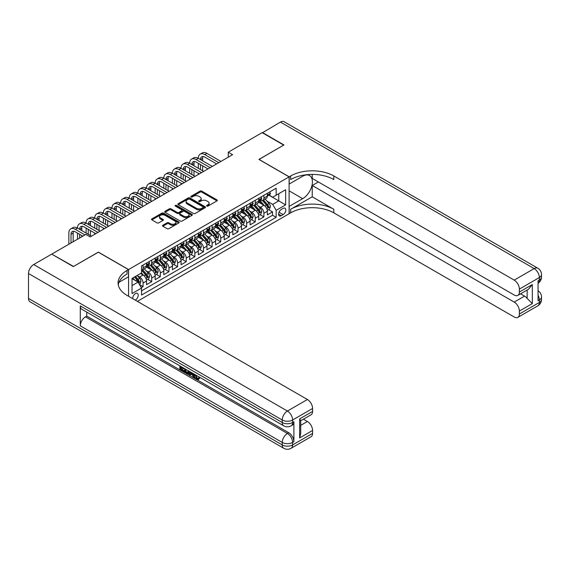 <?xml version="1.0" encoding="UTF-8"?>
<svg xmlns="http://www.w3.org/2000/svg" width="570" height="570" viewBox="0 0 570 570"><rect width="100%" height="100%" fill="white"/><g stroke="black" fill="none" stroke-linecap="round" stroke-linejoin="round"><path stroke-width="0.85" d="M206.796 206.084A0.841 0.485 0 0 0 207.979 206.084L216.978 200.889A1.197 0.691 0 0 0 217.334 200.398A1.197 0.691 0 0 0 216.978 199.906L201.73 191.107A1.197 0.691 0 0 0 200.034 191.107L191.036 196.301A0.841 0.485 0 0 0 192.218 196.985L193.387 196.315A3.833 2.216 0 0 1 198.809 196.315L200.077 197.049A3.833 2.216 0 0 1 201.203 198.617A3.833 2.216 0 0 1 200.077 200.177L198.916 200.854A0.841 0.485 0 0 0 200.099 201.538L201.267 200.861A3.833 2.216 0 0 1 206.689 200.861L207.957 201.595A3.833 2.216 0 0 1 209.083 203.162A3.833 2.216 0 0 1 207.957 204.73L206.796 205.399A0.841 0.485 0 0 0 206.796 206.084L206.796 205.399M135.204 300.091A3.905 2.252 120 0 0 135.482 299.948A3.905 2.252 120 0 0 138.033 296.507A3.905 2.252 120 0 0 137.434 293.379A3.905 2.252 120 0 0 135.482 293.571A3.905 2.252 120 0 0 132.732 298.659M162.849 225.243A1.197 0.691 0 0 0 162.493 225.734A1.197 0.691 0 0 0 162.849 226.226L167.124 228.691A1.197 0.691 0 0 0 168.82 228.691L178.816 222.92A1.197 0.691 0 0 0 179.165 222.435A1.197 0.691 0 0 0 178.816 221.944L163.569 213.137A1.197 0.691 0 0 0 161.873 213.137L151.876 218.909A1.197 0.691 0 0 0 151.527 219.4A1.197 0.691 0 0 0 151.876 219.892L157.042 222.87A1.197 0.691 0 0 0 158.738 222.87L163.013 220.405A1.197 0.691 0 0 0 163.369 219.913A1.197 0.691 0 0 0 163.013 219.421L160.455 217.947A3.206 1.853 0 0 1 159.514 216.636A3.206 1.853 0 0 1 161.495 214.926A3.206 1.853 0 0 1 164.987 215.332L175.026 221.124A3.206 1.853 0 0 1 175.966 222.435A3.206 1.853 0 0 1 173.985 224.145A3.206 1.853 0 0 1 170.494 223.739L168.82 222.777A1.197 0.691 0 0 0 167.124 222.777L162.849 225.243L162.849 226.226M98.368 252.211L73.551 266.439L51.977 254.277M98.368 252.111L128.571 269.553L289.104 176.871L289.104 213.743L137.377 301.345M51.977 253.978L85.849 234.42L90.167 236.913L232.574 154.698L228.257 152.204L262.136 132.646L283.71 145.101L258.901 159.429L289.104 176.871M193.472 213.479A1.197 0.691 0 0 0 195.168 213.479L205.164 207.708A1.197 0.691 0 0 0 205.513 207.224A1.197 0.691 0 0 0 205.164 206.732L189.91 197.925A1.197 0.691 0 0 0 188.221 197.925L178.225 203.704A1.197 0.691 0 0 0 177.868 204.188A1.197 0.691 0 0 0 178.225 204.68L193.472 213.479M175.631 206.269A0.841 0.485 0 0 1 176.486 206.383L191.976 215.325L181.994 221.089A1.197 0.691 0 0 1 180.298 221.089L165.051 212.282L169.326 209.831L169.326 208.834L165.051 211.306A1.197 0.691 0 0 0 164.694 211.798A1.197 0.691 0 0 0 165.051 212.282L165.051 211.306M169.326 209.831A1.197 0.691 0 0 1 171.021 209.831L171.021 208.834A1.197 0.691 0 0 0 169.326 208.834M171.021 208.834L177.206 212.403A1.197 0.691 0 0 0 178.902 212.403L181.737 210.765A1.197 0.691 0 0 0 182.087 210.28A1.197 0.691 0 0 0 181.737 209.788L175.296 206.069A0.841 0.485 0 0 1 176.486 205.385L191.99 214.341A1.197 0.691 0 0 1 192.339 214.826A1.197 0.691 0 0 1 191.99 215.317L191.99 214.341M141.282 287.679L143.07 286.646L139.493 284.58M137.456 275.773L139.621 277.027A4.881 2.821 60 0 1 143.07 283.005L146.526 281.017L146.526 284.651L151.706 281.658L147.78 279.393M146.084 270.793L148.25 272.047A4.881 2.821 60 0 1 151.706 278.025L155.154 276.03L155.154 279.671L160.334 276.678L156.408 274.412M154.712 265.812L156.885 267.059A4.881 2.821 60 0 1 160.334 273.044L163.79 271.049L163.79 274.683L168.962 271.698L165.036 269.432M163.348 260.825L165.514 262.079A4.881 2.821 60 0 1 168.962 268.057L172.418 266.062L172.418 269.703L177.598 266.71L173.672 264.444M171.976 255.845L174.142 257.099A4.881 2.821 60 0 1 177.598 263.076L181.046 261.081L181.046 264.722L186.226 261.73L182.3 259.464M180.605 250.864L182.778 252.111A4.881 2.821 60 0 1 186.226 258.089L189.682 256.101L189.682 259.735L194.855 256.749L190.929 254.477M189.24 245.877L191.406 247.131A4.881 2.821 60 0 1 194.855 253.109L198.31 251.114L198.31 254.754L203.49 251.762L199.564 249.496M197.868 240.896L200.034 242.15A4.881 2.821 60 0 1 203.49 248.128L206.939 246.133L206.939 249.774L212.118 246.782L208.192 244.516M206.497 235.916L208.67 237.163A4.881 2.821 60 0 1 212.118 243.141L215.574 241.153L215.574 244.787L220.747 241.801L216.821 239.528M215.132 230.928L217.298 232.182A4.881 2.821 60 0 1 220.747 238.16L224.202 236.165L224.202 239.806L229.382 236.814L225.456 234.548M223.761 225.948L225.927 227.195A4.881 2.821 60 0 1 229.382 233.18L232.831 231.185L232.831 234.819L238.011 231.833L234.085 229.567M232.389 220.968L234.562 222.215A4.881 2.821 60 0 1 238.011 228.192L241.466 226.205L241.466 229.838L246.646 226.853L242.713 224.58M241.024 215.98L243.191 217.234A4.881 2.821 60 0 1 246.646 223.212L250.095 221.217L250.095 224.858L255.274 221.865L251.349 219.6M249.653 211L251.819 212.247A4.881 2.821 60 0 1 255.274 218.232L258.723 216.237L258.723 219.87L263.903 216.885L263.903 213.244A4.881 2.821 -120 0 0 260.454 207.266L258.288 206.012M259.977 214.619L263.903 216.885M146.526 281.017A4.881 2.821 -120 0 0 143.07 275.032L140.484 273.536M155.154 276.03A4.881 2.821 -120 0 0 151.706 270.052L146.369 266.967M163.79 271.049A4.881 2.821 -120 0 0 160.334 265.071L154.997 261.986M172.418 266.062A4.881 2.821 -120 0 0 168.962 260.084L163.626 257.006M181.046 261.081A4.881 2.821 -120 0 0 177.598 255.104L172.261 252.018M189.682 256.101A4.881 2.821 -120 0 0 186.226 250.123L180.889 247.038M198.31 251.114A4.881 2.821 -120 0 0 194.855 245.136L189.518 242.058M206.939 246.133A4.881 2.821 -120 0 0 203.49 240.155L198.153 237.07M215.574 241.153A4.881 2.821 -120 0 0 212.118 235.168L206.782 232.09M224.202 236.165A4.881 2.821 -120 0 0 220.747 230.187L215.41 227.109M232.831 231.185A4.881 2.821 -120 0 0 229.382 225.207L224.046 222.122M241.466 226.205A4.881 2.821 -120 0 0 238.011 220.219L232.674 217.142M250.095 221.217A4.881 2.821 -120 0 0 246.646 215.239L241.302 212.154M258.723 216.237A4.881 2.821 -120 0 0 255.274 210.259L249.938 207.174M283.147 208.413L281.252 209.511A3.783 2.187 120 0 0 278.78 212.845A3.783 2.187 120 0 0 279.357 215.873A3.783 2.187 120 0 0 281.252 215.688L283.147 214.591A3.783 2.187 120 0 0 285.62 211.256A3.783 2.187 120 0 0 285.043 208.228A3.783 2.187 120 0 0 283.147 208.413M128.571 296.265L128.571 269.553M132.026 285.599L138.068 282.107L141.517 288.092L141.517 295.068L276.158 217.334L276.158 210.359L272.709 204.373L266.917 201.032M141.517 288.092L132.026 293.571L132.026 278.424L141.517 272.945L141.517 265.962L276.158 188.228L276.158 195.211L285.656 189.724L285.656 204.872L276.158 210.359M148.207 264.843L148.25 264.872A4.881 2.821 60 0 0 150.694 265.114L154.142 263.119A4.881 2.821 -120 0 0 155.154 260.882L155.154 258.089M156.835 259.863L156.885 259.884A4.881 2.821 60 0 0 159.322 260.127L162.778 258.132A4.881 2.821 -120 0 0 163.79 255.902L163.79 253.109M165.471 254.876L165.514 254.904A4.881 2.821 60 0 0 167.958 255.146L171.406 253.151A4.881 2.821 -120 0 0 172.418 250.914L172.418 248.128M174.099 249.895L174.142 249.924A4.881 2.821 60 0 0 176.586 250.159L180.035 248.171A4.881 2.821 -120 0 0 181.046 245.934L181.046 243.141M182.728 244.908L182.778 244.936A4.881 2.821 60 0 0 185.214 245.178L188.67 243.183A4.881 2.821 -120 0 0 189.682 240.953L189.682 238.16M191.363 239.927L191.406 239.956A4.881 2.821 60 0 0 193.85 240.198L197.298 238.203A4.881 2.821 -120 0 0 198.31 235.966L198.31 233.18M199.992 234.947L200.034 234.968A4.881 2.821 60 0 0 202.478 235.211L205.927 233.223A4.881 2.821 -120 0 0 206.939 230.985L206.939 228.192M208.62 229.959L208.67 229.988A4.881 2.821 60 0 0 211.107 230.23L214.562 228.235A4.881 2.821 -120 0 0 215.574 226.005L215.574 223.212M217.256 224.979L217.298 225.008A4.881 2.821 60 0 0 219.742 225.25L223.191 223.255A4.881 2.821 -120 0 0 224.202 221.018L224.202 218.232M225.884 219.999L225.927 220.02A4.881 2.821 60 0 0 228.37 220.262L231.819 218.274A4.881 2.821 -120 0 0 232.831 216.037L232.831 213.244M234.512 215.011L234.562 215.04A4.881 2.821 60 0 0 236.999 215.282L240.455 213.287A4.881 2.821 -120 0 0 241.466 211.057L241.466 208.264M243.148 210.031L243.191 210.059A4.881 2.821 60 0 0 245.634 210.302L249.083 208.307A4.881 2.821 -120 0 0 250.095 206.069L250.095 203.276M251.776 205.05L251.819 205.072A4.881 2.821 60 0 0 254.263 205.314L257.711 203.319A4.881 2.821 -120 0 0 258.723 201.089L258.723 198.296M141.517 290.878L272.538 215.239L272.538 211.897L267.358 214.89L267.358 211.256A4.881 2.821 -120 0 0 263.903 205.271L258.566 202.193M260.405 200.063L260.454 200.091A4.881 2.821 -120 0 0 262.891 200.334A4.881 2.821 -120 0 0 263.903 198.096L263.903 195.311M262.891 200.334L266.347 198.339A4.881 2.821 -120 0 0 267.358 196.101L267.358 193.316M143.07 265.071L143.07 267.857A4.881 2.821 60 0 1 142.065 270.094A4.881 2.821 60 0 1 141.517 270.294M142.065 270.094L145.514 268.099A4.881 2.821 -120 0 0 146.526 265.862L146.526 263.076M151.706 260.084L151.706 262.877A4.881 2.821 60 0 1 150.694 265.114M160.334 255.104L160.334 257.889A4.881 2.821 60 0 1 159.322 260.127M168.962 250.116L168.962 252.909A4.881 2.821 60 0 1 167.958 255.146M177.598 245.136L177.598 247.929A4.881 2.821 60 0 1 176.586 250.159M186.226 240.155L186.226 242.941A4.881 2.821 60 0 1 185.214 245.178M194.855 235.168L194.855 237.961A4.881 2.821 60 0 1 193.85 240.198M203.49 230.187L203.49 232.98A4.881 2.821 60 0 1 202.478 235.211M212.118 225.207L212.118 227.993A4.881 2.821 60 0 1 211.107 230.23M220.747 220.219L220.747 223.013A4.881 2.821 60 0 1 219.742 225.25M229.382 215.239L229.382 218.032A4.881 2.821 60 0 1 228.37 220.262M238.011 210.259L238.011 213.045A4.881 2.821 60 0 1 236.999 215.282M246.646 205.271L246.646 208.064A4.881 2.821 60 0 1 245.634 210.302M255.274 200.291L255.274 203.084A4.881 2.821 60 0 1 254.263 205.314M255.274 218.232L255.274 221.865M246.646 223.212L246.646 226.853M238.011 228.192L238.011 231.833M229.382 233.18L229.382 236.814M220.747 238.16L220.747 241.801M212.118 243.141L212.118 246.782M203.49 248.128L203.49 251.762M194.855 253.109L194.855 256.749M186.226 258.089L186.226 261.73M177.598 263.076L177.598 266.71M168.962 268.057L168.962 271.698M160.334 273.044L160.334 276.678M151.706 278.025L151.706 281.658M143.07 283.005L143.07 286.646M138.068 282.107L132.026 278.623M272.709 204.373L278.751 200.889L278.751 193.715L285.656 189.724M268.862 195.182L285.656 204.872M269.04 195.083L272.709 197.199L276.158 195.211M228.257 152.204L228.257 157.185M268.605 209.632L272.538 211.897M272.538 215.239L276.158 217.334M207.131 206.205L207.957 205.727A3.833 2.216 0 0 0 209.083 204.16L209.083 203.162M201.203 198.617L201.203 199.607A3.833 2.216 0 0 1 200.077 201.174L199.251 201.652M216.963 200.897L201.73 192.104A1.197 0.691 0 0 0 200.034 192.104L191.37 197.106M205.143 207.722L189.91 198.923A1.197 0.691 0 0 0 188.221 198.923L178.239 204.687M203.041 207.566A0.841 0.485 0 0 0 203.041 206.882L189.66 199.151A0.841 0.485 0 0 0 188.47 199.151L187.245 199.863A3.833 2.216 0 0 0 186.119 201.424A3.833 2.216 0 0 0 187.245 202.991L196.393 208.271A3.833 2.216 0 0 0 201.816 208.271L203.041 207.566L203.041 208.563A0.841 0.485 0 0 0 203.291 208.221L203.291 207.224M186.119 201.424L186.119 202.421A3.833 2.216 0 0 0 187.245 203.989L187.245 202.991M203.041 208.563L201.816 209.268A3.833 2.216 0 0 1 196.393 209.268L187.245 203.989M171.021 209.831L177.206 213.401A1.197 0.691 0 0 0 178.902 213.401L181.737 211.762A1.197 0.691 0 0 0 182.087 211.278L182.087 210.28M183.626 216.108A3.206 1.853 0 0 0 187.117 216.514A3.206 1.853 0 0 0 189.09 214.805A3.206 1.853 0 0 0 188.157 213.493L184.616 211.456A1.197 0.691 0 0 0 182.927 211.456L180.084 213.094A1.197 0.691 0 0 0 179.735 213.579A1.197 0.691 0 0 0 180.084 214.071L183.626 216.108L183.626 217.106A3.206 1.853 0 0 0 187.117 217.512A3.206 1.853 0 0 0 189.09 215.802L189.09 214.805M179.735 213.579L179.735 214.577A1.197 0.691 0 0 0 180.084 215.068L180.084 214.071M183.626 217.106L180.084 215.068M175.966 222.435L175.966 223.433A3.206 1.853 0 0 1 173.985 225.136A3.206 1.853 0 0 1 170.494 224.737L168.82 223.775A1.197 0.691 0 0 0 167.124 223.775L162.863 226.233M159.514 216.636L159.514 217.633A3.206 1.853 0 0 0 160.455 218.944L160.455 217.947M162.999 220.412L160.455 218.944M178.802 222.934L163.569 214.135A1.197 0.691 0 0 0 161.873 214.135L151.891 219.899M267.287 210.401L269.517 209.112L270.38 206.618A3.235 1.867 -120 0 0 269.118 203.583L265.171 199.016M264.38 205.592L259.877 200.369M261.822 204.067L259.2 201.039A7.752 4.474 -120 0 0 258.965 200.768M262.457 200.505L266.439 205.129A3.235 1.867 60 0 1 267.594 207.352C268.078 208.007 268.427 207.808 268.634 206.753A3.235 1.867 -120 0 0 267.48 204.53L263.532 199.963M262.685 200.433L266.974 205.392A1.646 0.955 60 0 1 267.387 206.041L268.634 206.753M267.594 207.352L267.829 207.737M269.646 191.99L270.38 193.266A3.235 1.867 60 0 1 269.71 194.698L268.071 195.645A3.235 1.867 -120 0 0 268.634 194.897L268.563 194.612M68.849 244.238L68.849 233.08A9.156 5.287 60 0 1 70.744 228.891L72.903 227.644A9.156 5.287 60 0 1 77.477 228.093A9.156 5.287 60 0 1 79.373 223.903L81.531 222.656A9.156 5.287 60 0 1 86.113 223.112A9.156 5.287 60 0 1 88.008 218.923L90.167 217.676A9.156 5.287 60 0 1 94.741 218.132A9.156 5.287 60 0 1 96.636 213.935L98.795 212.695A9.156 5.287 60 0 1 103.37 213.144A9.156 5.287 60 0 1 105.265 208.955L107.424 207.708A9.156 5.287 60 0 1 112.005 208.164A9.156 5.287 60 0 1 113.9 203.974L116.059 202.728A9.156 5.287 60 0 1 120.633 203.184A9.156 5.287 60 0 1 122.529 198.987L124.688 197.747A9.156 5.287 60 0 1 129.262 198.196A9.156 5.287 60 0 1 131.157 194.007L133.316 192.76A9.156 5.287 60 0 1 137.897 193.216A9.156 5.287 60 0 1 139.792 189.026L141.951 187.779A9.156 5.287 60 0 1 146.526 188.228A9.156 5.287 60 0 1 148.421 184.039L150.58 182.792A9.156 5.287 60 0 1 155.154 183.248A9.156 5.287 60 0 1 157.049 179.058L159.208 177.811A9.156 5.287 60 0 1 163.79 178.267A9.156 5.287 60 0 1 165.685 174.078L167.844 172.831A9.156 5.287 60 0 1 172.418 173.28A9.156 5.287 60 0 1 174.313 169.09L176.472 167.844A9.156 5.287 60 0 1 181.046 168.3A9.156 5.287 60 0 1 182.941 164.11L185.1 162.863A9.156 5.287 60 0 1 189.682 163.319A9.156 5.287 60 0 1 191.577 159.123L193.736 157.883A9.156 5.287 60 0 1 198.31 158.332A9.156 5.287 60 0 1 200.205 154.142L202.364 152.895A9.156 5.287 60 0 1 206.939 153.351L220.925 161.424M200.205 154.142A9.156 5.287 60 0 1 204.787 154.598L218.766 162.671M267.465 195.795L267.48 195.795A3.235 1.867 -120 0 0 268.071 195.645M268.214 194.655L268.634 194.897L267.594 195.496A3.235 1.867 60 0 1 267.358 195.952M216.607 163.918L204.787 157.085A6.106 3.527 -120 0 0 201.73 156.786A6.106 3.527 -120 0 0 200.469 159.579L202.628 158.332L202.628 160.826M203.006 156.508A6.106 3.527 -120 0 0 202.628 158.332M200.469 164.559L200.469 169.547M202.628 165.806L202.628 170.793M198.31 174.477L198.31 173.28M198.31 168.3L198.31 163.319M262.392 132.796L280.433 122.08L534.176 268.584A7.324 4.225 120 0 1 537.838 268.221A7.324 7.324 0 0 1 541.5 274.562A7.324 4.225 180 0 1 539.355 277.547L519.377 289.083A7.324 4.225 -120 0 0 514.197 280.119L534.176 268.584A7.324 4.225 60 0 1 539.355 277.547L539.355 280.041L538.059 280.789L538.059 300.718L539.355 299.977L539.355 302.463A7.324 4.225 60 0 1 537.838 305.819L517.859 317.355A7.324 4.225 -120 0 0 519.377 313.999L539.355 302.463A7.324 4.225 0 0 0 541.5 299.478A7.324 7.324 0 0 1 537.838 305.819M262.392 132.496L283.974 144.958L258.987 159.479M289.104 206.418L302.698 198.673A13.73 7.93 120 0 0 311.669 186.568A13.73 7.93 120 0 0 309.567 175.567A13.73 7.93 120 0 0 302.698 176.244L289.19 184.046L289.19 176.821L290.657 175.973A30.516 17.62 180 0 1 333.813 175.973L514.197 280.119M289.19 206.468L289.19 213.693L290.657 212.845A30.516 17.62 180 0 1 333.813 212.845L514.197 316.991A7.324 4.225 -120 0 0 517.859 317.355M312.239 196.8L290.657 209.261A30.516 17.62 180 0 1 333.813 209.261L312.239 196.8L312.239 185.492L318.366 181.951M312.239 174.399L312.239 178.417L514.197 295.018A7.324 4.225 -120 0 0 517.859 295.381A7.324 4.225 -120 0 0 519.377 292.025L532.323 284.551L532.323 303.589L527.143 298.409L527.143 290.016M532.323 303.589L519.377 311.063L519.377 313.999M519.377 311.063A7.324 4.225 -120 0 0 514.197 302.093L524.557 296.115A7.324 4.225 60 0 1 527.143 298.409M312.239 185.492L514.197 302.093M280.433 122.08A7.324 4.225 -60 0 1 284.095 121.724L537.838 268.221M258.987 159.379L289.19 176.821M519.377 289.083L519.377 292.025M520.567 293.814L524.557 296.115M290.657 175.973L290.657 179.564A30.516 17.62 180 0 1 333.813 179.564L333.813 175.973M517.859 295.381L528.447 289.268L532.323 284.551M195.738 375.003L197.341 378.352L197.94 378.566M195.118 374.675L196.65 378.751L197.655 378.879L198.795 377.696L199.521 378.309L198.225 379.677L196.714 379.478C195.125 378.402 194.327 376.905 194.32 374.982L194.377 374.248M190.893 374.198L189.867 375.452L189.09 375.003L190.401 371.953M193.686 373.856L194.719 377.454L194.028 377.853L193.251 377.404L192.667 375.224L190.458 373.949L189.867 375.452M181.267 367.721L181.267 368.997L184.317 370.757L184.317 371.448L183.626 371.847L179.842 369.659L179.842 365.862M183.989 368.249L183.298 368.897L180.576 367.322L180.576 369.396L181.267 368.997M80.285 305.905L282.243 422.505A7.324 4.225 120 0 0 283.76 425.854L81.802 309.254A7.324 4.225 -60 0 1 80.285 305.905L80.285 325.833A7.324 4.225 -60 0 1 85.464 316.863L86.761 316.115L288.719 432.716A7.324 4.225 60 0 1 293.899 441.686L293.899 421.757A7.324 4.225 60 0 1 292.382 425.106L291.085 425.854A7.324 4.225 -120 0 0 292.602 422.505L293.899 421.757M86.761 316.115L86.761 312.118M188.82 371.041L188.869 371.854L189.546 371.462L188.848 373.428L188.157 373.827L184.623 372.424L184.623 368.619M73.295 266.589L98.282 252.161L128.485 269.603L127.017 270.451A30.516 17.62 -0 0 0 118.083 282.905A30.516 17.62 -0 0 0 127.017 295.367L307.401 399.506A7.324 4.225 60 0 1 312.581 408.476L292.602 420.012L292.602 422.505A7.324 4.225 -0 0 1 282.243 422.505L282.243 420.012L28.5 273.514A7.324 4.225 -60 0 1 33.68 264.544L51.713 254.127L73.295 266.589M128.485 269.603L128.485 276.828L118.945 282.335M299.635 418.893L300.711 420.51L300.711 433.314L299.635 437.924L299.635 418.893L312.581 411.419L312.581 408.476M312.581 411.419A7.324 4.225 60 0 1 311.063 414.768L300.711 420.745M28.5 298.431L282.243 444.928A7.324 4.225 120 0 0 283.76 448.276L30.018 301.779A7.324 4.225 -60 0 1 28.5 298.431L28.5 273.514M303.418 419.185L307.401 421.479A7.324 4.225 60 0 1 312.581 430.45L299.635 437.924M293.899 441.686L292.602 442.434L292.602 444.928L312.581 433.392L312.581 430.45M312.581 433.392A7.324 4.225 60 0 1 311.063 436.741L291.085 448.276A7.324 4.225 -120 0 0 292.602 444.928A7.324 4.225 -0 0 1 282.243 444.928L282.243 442.434L80.285 325.833M127.017 270.451L127.017 274.035A30.516 17.62 -0 0 0 118.239 284.701M180.576 369.396L183.626 371.155L184.317 370.757M183.626 371.155L183.626 371.847M180.576 366.282L183.604 368.028M183.298 368.206L183.298 368.897M188.869 371.854L188.157 373.827M185.357 369.039L185.357 372.153L186.418 372.773L187.644 373.051L188.093 370.621M186.048 369.438L186.048 371.754L188.335 372.652M185.357 372.153L186.048 371.754M186.418 372.773L187.11 372.374M192.724 373.293L194.028 377.853M191.085 372.353L190.679 373.386L192.446 374.405L192.04 372.901M191.52 372.602L192.19 373.464M190.679 373.386L191.37 372.987M196.65 378.751L197.341 378.352M195.047 375.402L195.71 375.017M198.104 378.095L198.83 378.708L199.521 378.309M198.83 378.708L198.225 379.677M258.652 215.382L260.882 214.092L261.744 211.598A3.235 1.867 -120 0 0 260.49 208.563L256.543 203.996M255.752 210.572L251.249 205.357M253.187 209.055L250.572 206.027A7.752 4.474 -120 0 0 250.33 205.756M253.821 205.492L257.811 210.109A3.235 1.867 60 0 1 258.965 212.339C259.45 212.988 259.799 212.788 259.998 211.741A3.235 1.867 -120 0 0 258.844 209.511L254.904 204.944M254.056 205.414L258.345 210.38A1.646 0.955 60 0 1 258.759 211.021L259.998 211.741M258.965 212.339L259.2 212.724M250.023 220.362L252.254 219.08L253.116 216.586A3.235 1.867 -120 0 0 251.855 213.551L247.914 208.983M247.123 215.553L242.613 210.337M244.559 214.035L241.944 211.007A7.752 4.474 -120 0 0 241.701 210.736M245.193 210.472L249.183 215.09A3.235 1.867 60 0 1 250.337 217.32C250.821 217.968 251.163 217.768 251.37 216.721A3.235 1.867 -120 0 0 250.216 214.491L246.276 209.931M245.428 210.401L249.71 215.36A1.646 0.955 60 0 1 250.13 216.009L251.37 216.721M250.337 217.32L250.572 217.704M241.395 225.349L243.625 224.06L244.487 221.566A3.235 1.867 -120 0 0 243.226 218.531L239.279 213.964M238.488 220.54L233.985 215.317M235.93 219.015L233.308 215.987A7.752 4.474 -120 0 0 233.073 215.716M236.564 215.46L240.547 220.077A3.235 1.867 60 0 1 241.701 222.3C242.186 222.956 242.535 222.756 242.742 221.709A3.235 1.867 -120 0 0 241.587 219.479L237.64 214.911M236.792 215.382L241.082 220.341A1.646 0.955 60 0 1 241.495 220.989L242.742 221.709M241.701 222.3L241.936 222.685M232.76 230.33L234.99 229.04L235.852 226.554A3.235 1.867 -120 0 0 234.598 223.511L230.651 218.944M229.86 225.52L225.357 220.305M227.295 224.003L224.68 220.975A7.752 4.474 -120 0 0 224.438 220.704M227.929 220.44L231.919 225.057A3.235 1.867 60 0 1 233.073 227.287C233.558 227.936 233.907 227.736 234.106 226.689A3.235 1.867 -120 0 0 232.952 224.459L229.012 219.892M228.164 220.362L232.453 225.328A1.646 0.955 60 0 1 232.866 225.969L234.106 226.689M233.073 227.287L233.308 227.672M261.01 196.978L261.744 198.246A3.235 1.867 60 0 1 261.074 199.678L259.435 200.626A3.235 1.867 -120 0 0 259.998 199.878L259.934 199.593M191.577 159.123A9.156 5.287 60 0 1 196.151 159.579L198.31 158.332L212.289 166.404M196.151 159.579L210.138 167.651M258.837 200.775L258.844 200.775A3.235 1.867 -120 0 0 259.435 200.626M259.585 199.635L259.998 199.878L258.965 200.476A3.235 1.867 60 0 1 258.723 200.939M207.979 168.898L196.151 162.072A6.106 3.527 -120 0 0 193.102 161.766A6.106 3.527 -120 0 0 191.841 164.559L193.992 163.319L193.992 165.806M194.377 161.488A6.106 3.527 -120 0 0 193.992 163.319M191.841 169.547L191.841 174.527M193.992 170.793L193.992 175.774M189.682 179.465L189.682 178.267M189.682 173.28L189.682 168.3M252.382 201.958L253.116 203.226A3.235 1.867 60 0 1 252.446 204.659L250.807 205.606A3.235 1.867 -120 0 0 251.37 204.865L251.299 204.573M182.941 164.11A9.156 5.287 60 0 1 187.523 164.559L189.682 163.319L203.661 171.392M187.523 164.559L201.502 172.632M250.202 205.756L250.216 205.756A3.235 1.867 -120 0 0 250.807 205.606M250.95 204.623L251.37 204.865L250.337 205.464A3.235 1.867 60 0 1 250.095 205.92M199.343 173.879L187.523 167.053A6.106 3.527 -120 0 0 184.473 166.754A6.106 3.527 -120 0 0 183.205 169.547L185.364 168.3L185.364 170.793M185.749 166.469A6.106 3.527 -120 0 0 185.364 168.3M183.205 174.527L183.205 179.514M185.364 175.774L185.364 180.754M181.046 184.445L181.046 183.248M181.046 178.267L181.046 173.28M243.753 206.946L244.487 208.214A3.235 1.867 60 0 1 243.817 209.646L242.172 210.594A3.235 1.867 -120 0 0 242.742 209.845L242.67 209.561M174.313 169.09A9.156 5.287 60 0 1 178.895 169.547L181.046 168.3L195.033 176.372M178.895 169.547L192.874 177.619M241.573 210.743L241.587 210.743A3.235 1.867 -120 0 0 242.172 210.594M242.321 209.603L242.742 209.845L241.701 210.444A3.235 1.867 60 0 1 241.466 210.907M190.715 178.866L178.895 172.04A6.106 3.527 -120 0 0 175.838 171.734A6.106 3.527 -120 0 0 174.577 174.527L176.736 173.28L176.736 175.774M177.113 171.456A6.106 3.527 -120 0 0 176.736 173.28M174.577 179.514L174.577 184.495M176.736 180.754L176.736 185.742M172.418 189.425L172.418 188.228M172.418 183.248L172.418 178.267M235.118 211.926L235.852 213.194A3.235 1.867 60 0 1 235.182 214.626L233.543 215.574A3.235 1.867 -120 0 0 234.106 214.826L234.042 214.541M165.685 174.078A9.156 5.287 60 0 1 170.259 174.527L172.418 173.28L186.397 181.353M170.259 174.527L184.245 182.599M232.945 215.724L232.952 215.724A3.235 1.867 -120 0 0 233.543 215.574M233.693 214.591L234.106 214.826L233.073 215.424A3.235 1.867 60 0 1 232.831 215.888M182.087 183.846L170.259 177.021A6.106 3.527 -120 0 0 167.21 176.714A6.106 3.527 -120 0 0 165.948 179.514L168.1 178.267L168.1 180.754M168.485 176.436A6.106 3.527 -120 0 0 168.1 178.267M165.948 184.495L165.948 189.475M168.1 185.742L168.1 190.722M163.79 194.413L163.79 193.216M163.79 188.228L163.79 183.248M224.131 235.31L226.361 234.028L227.223 231.534A3.235 1.867 -120 0 0 225.962 228.499L222.022 223.932M221.231 230.501L216.721 225.285M218.666 228.983L216.051 225.955A7.752 4.474 -120 0 0 215.809 225.684M219.3 225.421L223.29 230.038A3.235 1.867 60 0 1 224.445 232.268C224.929 232.916 225.271 232.717 225.478 231.669A3.235 1.867 -120 0 0 224.323 229.446L220.383 224.879M219.536 225.349L223.818 230.309A1.646 0.955 60 0 1 224.238 230.957L225.478 231.669M224.445 232.268L224.68 232.653M226.489 216.906L227.223 218.182A3.235 1.867 60 0 1 226.554 219.607L224.915 220.554A3.235 1.867 -120 0 0 225.478 219.813L225.407 219.521M157.049 179.058A9.156 5.287 60 0 1 161.631 179.514L163.79 178.267L177.769 186.34M161.631 179.514L175.61 187.587M224.309 220.711L224.323 220.711A3.235 1.867 -120 0 0 224.915 220.554M225.057 219.571L225.478 219.813L224.445 220.412A3.235 1.867 60 0 1 224.202 220.868M173.451 188.827L161.631 182.001A6.106 3.527 -120 0 0 158.581 181.702A6.106 3.527 -120 0 0 157.313 184.495L159.472 183.248L159.472 185.742M159.857 181.417A6.106 3.527 -120 0 0 159.472 183.248M157.313 189.475L157.313 194.463M159.472 190.722L159.472 195.702M155.154 199.393L155.154 198.196M155.154 193.216L155.154 188.228M215.503 240.298L217.733 239.008L218.595 236.514A3.235 1.867 -120 0 0 217.334 233.479L213.387 228.912M212.596 235.488L208.093 230.266M210.038 233.964L207.416 230.936A7.752 4.474 -120 0 0 207.181 230.672M210.672 230.408L214.655 235.025A3.235 1.867 60 0 1 215.809 237.255C216.294 237.904 216.643 237.704 216.849 236.657A3.235 1.867 -120 0 0 215.695 234.427L211.748 229.86M210.9 230.33L215.189 235.289A1.646 0.955 60 0 1 215.603 235.937L216.849 236.657M215.809 237.255L216.044 237.633M217.861 221.894L218.595 223.162A3.235 1.867 60 0 1 217.925 224.594L216.279 225.542A3.235 1.867 -120 0 0 216.849 224.794L216.778 224.509M148.421 184.039A9.156 5.287 60 0 1 153.002 184.495L155.154 183.248L169.14 191.32M153.002 184.495L166.982 192.567M215.681 225.691L215.695 225.691A3.235 1.867 -120 0 0 216.279 225.542M216.429 224.552L216.849 224.794L215.809 225.392A3.235 1.867 60 0 1 215.574 225.855M164.823 193.814L153.002 186.989A6.106 3.527 -120 0 0 149.946 186.682A6.106 3.527 -120 0 0 148.685 189.475L150.843 188.228L150.843 190.722M151.221 186.404A6.106 3.527 -120 0 0 150.843 188.228M148.685 194.463L148.685 199.443M150.843 195.702L150.843 200.69M146.526 204.373L146.526 203.184M146.526 198.196L146.526 193.216M206.867 245.278L209.097 243.989L209.96 241.502A3.235 1.867 -120 0 0 208.698 238.46L204.758 233.899M203.967 240.469L199.464 235.253M201.402 238.951L198.787 235.923A7.752 4.474 -120 0 0 198.545 235.652M202.037 235.389L206.027 240.006A3.235 1.867 60 0 1 207.181 242.236C207.665 242.884 208.014 242.685 208.214 241.637A3.235 1.867 -120 0 0 207.06 239.407L203.119 234.84M202.272 235.31L206.561 240.276A1.646 0.955 60 0 1 206.974 240.918L208.214 241.637M207.181 242.236L207.416 242.62M209.226 226.874L209.96 228.143A3.235 1.867 60 0 1 209.29 229.575L207.651 230.522A3.235 1.867 -120 0 0 208.214 229.774L208.15 229.489M139.792 189.026A9.156 5.287 60 0 1 144.367 189.475L146.526 188.228L160.505 196.301M144.367 189.475L158.353 197.548M207.053 230.672L207.06 230.672A3.235 1.867 -120 0 0 207.651 230.522M207.801 229.539L208.214 229.774L207.181 230.373A3.235 1.867 60 0 1 206.939 230.836M156.194 198.795L144.367 191.969A6.106 3.527 -120 0 0 141.317 191.67A6.106 3.527 -120 0 0 140.056 194.463L142.208 193.216L142.208 195.702M142.593 191.385A6.106 3.527 -120 0 0 142.208 193.216M140.056 199.443L140.056 204.423M142.208 200.69L142.208 205.67M137.897 209.361L137.897 208.164M137.897 203.184L137.897 198.196M198.239 250.259L200.469 248.976L201.331 246.482A3.235 1.867 -120 0 0 200.07 243.447L196.13 238.88M195.339 245.449L190.829 240.234M192.774 243.932L190.159 240.903A7.752 4.474 -120 0 0 189.917 240.633M193.408 240.369L197.398 244.986A3.235 1.867 60 0 1 198.552 247.216C199.037 247.872 199.379 247.672 199.585 246.618A3.235 1.867 -120 0 0 198.431 244.395L194.491 239.828M193.643 240.298L197.925 245.257A1.646 0.955 60 0 1 198.346 245.905L199.585 246.618M198.552 247.216L198.787 247.601M200.597 231.855L201.331 233.13A3.235 1.867 60 0 1 200.661 234.555L199.023 235.503A3.235 1.867 -120 0 0 199.585 234.762L199.514 234.477M131.157 194.007A9.156 5.287 60 0 1 135.738 194.463L137.897 193.216L151.876 201.288M135.738 194.463L149.718 202.535M198.417 235.659L198.431 235.659A3.235 1.867 -120 0 0 199.023 235.503M199.165 234.519L199.585 234.762L198.552 235.36A3.235 1.867 60 0 1 198.31 235.816M147.559 203.775L135.738 196.949A6.106 3.527 -120 0 0 132.689 196.65A6.106 3.527 -120 0 0 131.421 199.443L133.579 198.196L133.579 200.69M133.964 196.365A6.106 3.527 -120 0 0 133.579 198.196M131.421 204.423L131.421 209.411M133.579 205.67L133.579 210.658M129.262 214.341L129.262 213.144M129.262 208.164L129.262 203.184M189.611 255.246L191.841 253.956L192.703 251.463A3.235 1.867 -120 0 0 191.442 248.427L187.494 243.86M186.704 250.437L182.201 245.214M184.146 248.919L181.524 245.884A7.752 4.474 -120 0 0 181.288 245.62M184.78 245.357L188.763 249.974A3.235 1.867 60 0 1 189.917 252.204C190.401 252.852 190.751 252.653 190.957 251.605A3.235 1.867 -120 0 0 189.803 249.375L185.856 244.808M185.008 245.278L189.297 250.244A1.646 0.955 60 0 1 189.71 250.886L190.957 251.605M189.917 252.204L190.152 252.581M191.969 236.842L192.703 238.11A3.235 1.867 60 0 1 192.033 239.542L190.387 240.49A3.235 1.867 -120 0 0 190.957 239.742L190.886 239.457M122.529 198.987A9.156 5.287 60 0 1 127.11 199.443L129.262 198.196L143.248 206.269M127.11 199.443L141.089 207.516M189.789 240.64L189.803 240.64A3.235 1.867 -120 0 0 190.387 240.49M190.537 239.5L190.957 239.742L189.917 240.34A3.235 1.867 60 0 1 189.682 240.804M138.93 208.763L127.11 201.937A6.106 3.527 -120 0 0 124.053 201.63A6.106 3.527 -120 0 0 122.792 204.423L124.951 203.184L124.951 205.67M125.329 201.353A6.106 3.527 -120 0 0 124.951 203.184M122.792 209.411L122.792 214.391M124.951 210.658L124.951 215.638M120.633 219.322L120.633 218.132M120.633 213.144L120.633 208.164M180.975 260.226L183.205 258.937L184.067 256.45A3.235 1.867 -120 0 0 182.806 253.408L178.866 248.848M178.075 255.417L173.572 250.202M175.51 253.899L172.895 250.871A7.752 4.474 -120 0 0 172.653 250.601M176.144 250.337L180.134 254.954A3.235 1.867 60 0 1 181.288 257.184C181.773 257.832 182.122 257.633 182.322 256.586A3.235 1.867 -120 0 0 181.167 254.355L177.227 249.795M176.379 250.259L180.669 255.225A1.646 0.955 60 0 1 181.082 255.866L182.322 256.586M181.288 257.184L181.524 257.569M183.333 241.822L184.067 243.091A3.235 1.867 60 0 1 183.397 244.523L181.759 245.47A3.235 1.867 -120 0 0 182.322 244.73L182.258 244.437M113.9 203.974A9.156 5.287 60 0 1 118.475 204.423L120.633 203.184L134.613 211.249M118.475 204.423L132.461 212.496M181.16 245.62L181.167 245.62A3.235 1.867 -120 0 0 181.759 245.47M181.908 244.487L182.322 244.73L181.288 245.321A3.235 1.867 60 0 1 181.046 245.784M130.302 213.743L118.475 206.917A6.106 3.527 -120 0 0 115.425 206.618A6.106 3.527 -120 0 0 114.164 209.411L116.316 208.164L116.316 210.658M116.7 206.333A6.106 3.527 -120 0 0 116.316 208.164M114.164 214.391L114.164 219.372M116.316 215.638L116.316 220.618M112.005 224.309L112.005 223.112M112.005 218.132L112.005 213.144M172.347 265.207L174.577 263.924L175.439 261.43A3.235 1.867 -120 0 0 174.178 258.395L170.238 253.828M169.447 260.405L164.937 255.182M166.882 258.88L164.267 255.852A7.752 4.474 -120 0 0 164.025 255.581M167.516 255.317L171.506 259.941A3.235 1.867 60 0 1 172.653 262.164C173.145 262.82 173.487 262.62 173.693 261.566A3.235 1.867 -120 0 0 172.539 259.343L168.599 254.776M167.751 255.246L172.033 260.205A1.646 0.955 60 0 1 172.453 260.853L173.693 261.566M172.653 262.164L172.895 262.549M174.705 246.803L175.439 248.078A3.235 1.867 60 0 1 174.769 249.51L173.13 250.451A3.235 1.867 -120 0 0 173.693 249.71L173.622 249.425M105.265 208.955A9.156 5.287 60 0 1 109.846 209.411L112.005 208.164L125.984 216.237M109.846 209.411L123.825 217.484M172.525 250.608L172.539 250.608A3.235 1.867 -120 0 0 173.13 250.451M173.273 249.468L173.693 249.71L172.653 250.308A3.235 1.867 60 0 1 172.418 250.764M121.666 218.73L109.846 211.897A6.106 3.527 -120 0 0 106.797 211.598A6.106 3.527 -120 0 0 105.528 214.391L107.687 213.144L107.687 215.638M108.072 211.313A6.106 3.527 -120 0 0 107.687 213.144M105.528 219.372L105.528 224.359M107.687 220.618L107.687 225.606M103.37 229.29L103.37 228.093M103.37 223.112L103.37 218.132M163.711 270.194L165.948 268.905L166.811 266.411A3.235 1.867 -120 0 0 165.549 263.376L161.602 258.809M160.811 265.385L156.308 260.162M158.246 263.867L155.631 260.839A7.752 4.474 -120 0 0 155.396 260.568M158.88 260.305L162.87 264.922A3.235 1.867 60 0 1 164.025 267.152C164.509 267.8 164.858 267.601 165.065 266.553A3.235 1.867 -120 0 0 163.911 264.323L159.963 259.756M159.115 260.226L163.405 265.192A1.646 0.955 60 0 1 163.818 265.834L165.065 266.553M164.025 267.152L164.26 267.53M166.077 251.79L166.811 253.059A3.235 1.867 60 0 1 166.141 254.491L164.495 255.438A3.235 1.867 -120 0 0 165.065 254.69L164.994 254.405M96.636 213.935A9.156 5.287 60 0 1 101.218 214.391L103.37 213.144L117.356 221.217M101.218 214.391L115.197 222.464M163.896 255.588L163.911 255.588A3.235 1.867 -120 0 0 164.495 255.438M164.645 254.448L165.065 254.69L164.025 255.289A3.235 1.867 60 0 1 163.79 255.752M113.038 223.711L101.218 216.885A6.106 3.527 -120 0 0 98.161 216.579A6.106 3.527 -120 0 0 96.9 219.372L99.059 218.132L99.059 220.618M99.437 216.301A6.106 3.527 -120 0 0 99.059 218.132M96.9 224.359L96.9 229.34M99.059 225.606L99.059 230.586M94.741 234.27L94.741 233.08M94.741 228.093L94.741 223.112M155.083 275.175L157.313 273.885L158.175 271.398A3.235 1.867 -120 0 0 156.914 268.356L152.974 263.796M152.183 270.365L147.68 265.15M149.618 268.848L147.003 265.82A7.752 4.474 -120 0 0 146.761 265.549M150.252 265.285L154.242 269.902A3.235 1.867 60 0 1 155.396 272.132C155.881 272.781 156.23 272.581 156.429 271.534A3.235 1.867 -120 0 0 155.275 269.304L151.335 264.744M150.487 265.214L154.776 270.173A1.646 0.955 60 0 1 155.19 270.814L156.429 271.534M155.396 272.132L155.631 272.517M157.441 256.771L158.175 258.039A3.235 1.867 60 0 1 157.505 259.471L155.867 260.419A3.235 1.867 -120 0 0 156.429 259.678L156.365 259.386M88.008 218.923A9.156 5.287 60 0 1 92.582 219.372L94.741 218.132L108.72 226.205M92.582 219.372L106.569 227.444M155.268 260.568L155.275 260.568A3.235 1.867 -120 0 0 155.867 260.419M156.016 259.435L156.429 259.678L155.396 260.276A3.235 1.867 60 0 1 155.154 260.732M104.41 228.691L92.582 221.865A6.106 3.527 -120 0 0 89.533 221.566A6.106 3.527 -120 0 0 88.264 224.359L90.423 223.112L90.423 225.606M90.808 221.281A6.106 3.527 -120 0 0 90.423 223.112M88.264 229.34L88.264 234.327M90.423 230.586L90.423 235.567M86.113 233.08L86.113 228.093M146.454 280.162L148.685 278.873L149.547 276.379A3.235 1.867 -120 0 0 148.286 273.344L144.345 268.776M143.554 275.353L141.488 272.959M140.989 273.828L140.655 273.443M141.624 270.273L145.614 274.89A3.235 1.867 60 0 1 146.761 277.113C147.252 277.768 147.594 277.569 147.801 276.514A3.235 1.867 -120 0 0 146.647 274.291L142.707 269.724M141.859 270.194L146.141 275.153A1.646 0.955 60 0 1 146.561 275.802L147.801 276.514M146.761 277.113L147.003 277.497M148.813 261.751L149.547 263.026A3.235 1.867 60 0 1 148.877 264.459L147.238 265.406A3.235 1.867 -120 0 0 147.801 264.658L147.73 264.373M79.373 223.903A9.156 5.287 60 0 1 83.954 224.359L86.113 223.112L100.092 231.185M83.954 224.359L97.933 232.432M146.633 265.556L146.647 265.556A3.235 1.867 -120 0 0 147.238 265.406M147.381 264.416L147.801 264.658L146.761 265.257A3.235 1.867 60 0 1 146.526 265.713M95.774 233.679L83.954 226.846A6.106 3.527 -120 0 0 80.904 226.546A6.106 3.527 -120 0 0 79.636 229.34L81.795 228.093L81.795 230.586M82.18 226.269A6.106 3.527 -120 0 0 81.795 228.093M79.636 234.327L79.636 238.011M81.795 235.567L81.795 236.764M77.477 239.258L77.477 233.08M139.322 284.28L140.056 283.853L140.918 281.359A3.235 1.867 -120 0 0 139.657 278.324L137.171 275.453M134.855 280.255L132.86 277.939M132.354 278.815L132.026 278.431M134.499 276.999L136.978 279.87A3.235 1.867 60 0 1 138.132 282.1C138.617 282.748 138.966 282.549 139.173 281.502A3.235 1.867 -120 0 0 138.018 279.272L135.532 276.4M134.698 276.877L137.513 280.141A1.646 0.955 60 0 1 137.926 280.782L139.173 281.502M138.132 282.1L138.368 282.485M70.744 228.891A9.156 5.287 60 0 1 75.318 229.34L77.477 228.093L91.464 236.165M75.318 229.34L84.987 234.918M82.828 236.165L75.318 231.833A6.106 3.527 -120 0 0 72.269 231.527A6.106 3.527 -120 0 0 71.008 234.327L71.008 242.991M73.544 231.249A6.106 3.527 -120 0 0 73.167 233.08L73.167 241.751M139.621 277.027L143.07 275.032M148.25 272.047L151.706 270.052M156.885 267.059L160.334 265.071M165.514 262.079L168.962 260.084M174.142 257.099L177.598 255.104M182.778 252.111L186.226 250.123M191.406 247.131L194.855 245.136M200.034 242.15L203.49 240.155M208.67 237.163L212.118 235.168M217.298 232.182L220.747 230.187M225.927 227.195L229.382 225.207M234.562 222.215L238.011 220.219M243.191 217.234L246.646 215.239M251.819 212.247L255.274 210.259M260.454 207.266L263.903 205.271M263.903 198.096L267.358 196.101M143.07 267.857L146.526 265.862M151.706 262.877L155.154 260.882M160.334 257.889L163.79 255.902M168.962 252.909L172.418 250.914M177.598 247.929L181.046 245.934M186.226 242.941L189.682 240.953M194.855 237.961L198.31 235.966M203.49 232.98L206.939 230.985M212.118 227.993L215.574 226.005M220.747 223.013L224.202 221.018M229.382 218.032L232.831 216.037M238.011 213.045L241.466 211.057M246.646 208.064L250.095 206.069M255.274 203.084L258.723 201.089M263.903 213.244L267.358 211.256M279.015 212.204L283.147 214.591M278.573 214.142L281.252 215.688M207.957 205.727L207.957 204.73M198.916 201.538L198.916 200.854M200.077 201.174L200.077 200.177M191.036 196.985L191.036 196.301M200.034 192.104L200.034 191.107M201.73 192.104L201.73 191.107M216.978 200.889L216.978 199.906M178.225 204.68L178.225 203.704M188.221 198.923L188.221 197.925M189.91 198.923L189.91 197.925M205.164 207.708L205.164 206.732M196.393 209.268L196.393 208.271M201.816 209.268L201.816 208.271M177.206 213.401L177.206 212.403M178.902 213.401L178.902 212.403M181.737 211.762L181.737 210.765M176.486 206.383L176.486 205.385M167.124 223.775L167.124 222.777M168.82 223.775L168.82 222.777M170.494 224.737L170.494 223.739M163.013 220.405L163.013 219.421M151.876 219.892L151.876 218.909M161.873 214.135L161.873 213.137M163.569 214.135L163.569 213.137M178.816 222.92L178.816 221.944M266.788 208.741L270.358 206.682M267.48 204.53L269.118 203.583M264.9 206.019L266.439 205.129M270.358 193.23L267.358 194.961M206.939 153.351L204.787 154.598M290.657 209.261L290.657 212.845M333.813 209.261L333.813 212.845M538.059 295.274A7.324 4.225 60 0 1 539.355 299.977A7.324 4.225 180 0 0 541.5 296.984A7.324 7.324 0 0 0 538.059 290.778M539.355 280.041A7.324 4.225 60 0 1 538.059 283.247A7.324 7.324 0 0 0 541.5 277.056A7.324 4.225 0 0 1 539.355 280.041M289.104 190.822L302.698 198.673M33.68 264.544L287.423 411.041L307.401 399.506M85.464 316.863L287.423 433.464L288.719 432.716M300.711 425.348L307.401 421.479M287.423 411.041A7.324 4.225 120 0 0 282.243 420.012A7.324 4.225 180 0 0 292.602 420.012A7.324 4.225 -120 0 0 287.423 411.041M287.423 433.464A7.324 4.225 120 0 0 282.243 442.434A7.324 4.225 180 0 0 292.602 442.434A7.324 4.225 -120 0 0 287.423 433.464M258.16 213.721L261.723 211.662M258.844 209.511L260.49 208.563M256.265 211L257.811 210.109M249.532 218.702L253.094 216.65M250.216 214.491L251.855 213.551M247.637 215.98L249.183 215.09M240.896 223.689L244.466 221.63M241.587 219.479L243.226 218.531M239.008 220.968L240.547 220.077M232.268 228.67L235.83 226.611M232.952 224.459L234.598 223.511M230.373 225.948L231.919 225.057M261.723 198.21L258.723 199.942M253.094 203.191L250.095 204.922M244.466 208.178L241.466 209.91M235.83 213.159L232.831 214.89M223.639 233.657L227.202 231.598M224.323 229.446L225.962 228.499M221.744 230.928L223.29 230.038M227.202 218.139L224.202 219.87M215.004 238.638L218.574 236.579M215.695 234.427L217.334 233.479M213.116 235.916L214.655 235.025M218.574 223.127L215.574 224.858M206.376 243.618L209.938 241.559M207.06 239.407L208.698 238.46M204.48 240.896L206.027 240.006M209.938 228.107L206.939 229.838M197.747 248.606L201.31 246.546M198.431 244.395L200.07 243.447M195.852 245.884L197.398 244.986M201.31 233.087L198.31 234.819M189.112 253.586L192.681 251.527M189.803 249.375L191.442 248.427M187.224 250.864L188.763 249.974M192.681 238.075L189.682 239.806M180.483 258.566L184.046 256.507M181.167 254.355L182.806 253.408M178.588 255.845L180.134 254.954M184.046 243.055L181.046 244.787M171.855 263.554L175.417 261.495M172.539 259.343L174.178 258.395M169.96 260.832L171.506 259.941M175.417 248.036L172.418 249.774M163.22 268.534L166.789 266.475M163.911 264.323L165.549 263.376M161.331 265.812L162.87 264.922M166.789 253.023L163.79 254.754M154.591 273.514L158.154 271.463M155.275 269.304L156.914 268.356M152.696 270.793L154.242 269.902M158.154 258.003L155.154 259.735M145.963 278.502L149.525 276.443M146.647 274.291L148.286 273.344M144.067 275.78L145.614 274.89M149.525 262.991L146.526 264.722M138.474 282.82L140.897 281.423M138.018 279.272L139.657 278.324M135.582 280.675L136.978 279.87M73.167 233.08L71.008 234.327M541.5 296.984L541.5 299.478M541.5 274.562L541.5 277.056M283.76 425.854A7.324 7.324 0 0 0 291.085 425.854M283.76 448.276A7.324 7.324 0 0 0 291.085 448.276"/></g></svg>
